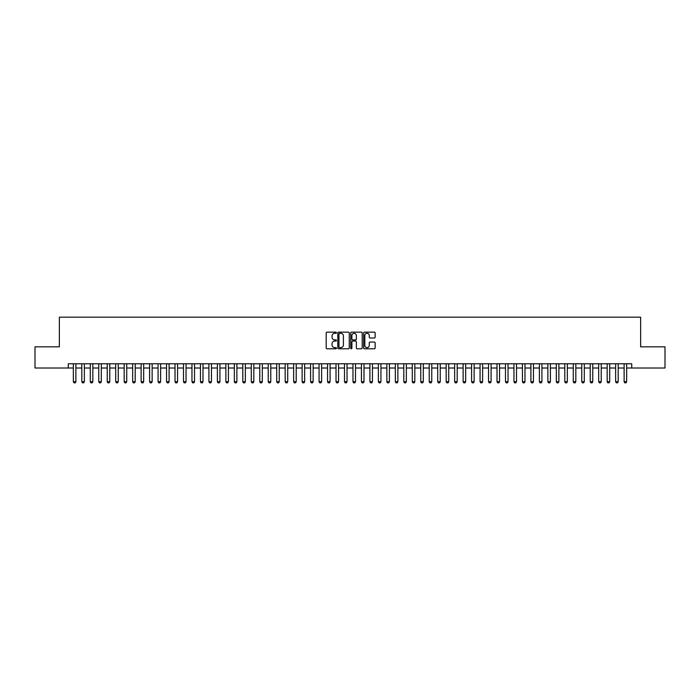 <?xml version="1.0" encoding="UTF-8"?>
<svg xmlns="http://www.w3.org/2000/svg" width="700" height="700" viewBox="0 0 700 700"><rect width="100%" height="100%" fill="white"/><g stroke="black" fill="none" stroke-linecap="round" stroke-linejoin="round"><path stroke-width="1.05" d="M336.446 332.736A0.586 0.586 0 0 0 335.86 332.15L327.023 332.15A0.831 0.831 0 0 0 326.191 332.981L326.191 347.953A0.831 0.831 0 0 0 327.023 348.784L335.86 348.784A0.586 0.586 0 0 0 336.446 348.206A0.586 0.586 0 0 0 335.86 347.62L334.714 347.62A2.66 2.66 0 0 1 332.054 344.96L332.054 343.709A2.66 2.66 0 0 1 334.714 341.049L335.86 341.049A0.586 0.586 0 0 0 336.446 340.471A0.586 0.586 0 0 0 335.86 339.885L334.714 339.885A2.66 2.66 0 0 1 332.054 337.225L332.054 335.974A2.66 2.66 0 0 1 334.714 333.314L335.86 333.314A0.586 0.586 0 0 0 336.446 332.736M374.308 338.012A0.831 0.831 0 0 0 375.139 337.181L375.139 332.981A0.831 0.831 0 0 0 374.308 332.15L364.49 332.15A0.831 0.831 0 0 0 363.659 332.981L363.659 347.953A0.831 0.831 0 0 0 364.49 348.784L374.308 348.784A0.831 0.831 0 0 0 375.139 347.953L375.139 342.877A0.831 0.831 0 0 0 374.308 342.046L370.108 342.046A0.831 0.831 0 0 0 369.276 342.877L369.276 345.398A2.223 2.223 0 0 1 367.054 347.62A2.223 2.223 0 0 1 364.822 345.398L364.822 335.536A2.223 2.223 0 0 1 367.054 333.314A2.223 2.223 0 0 1 369.276 335.536L369.276 337.181A0.831 0.831 0 0 0 370.108 338.012L374.308 338.012M68.259 368.007L35 368.007L35 346.824L59.36 346.824L59.36 317.161L640.64 317.161L640.64 346.824L665 346.824L665 368.007L631.741 368.007L631.741 363.773L68.259 363.773L68.259 368.007L73.343 368.007M349.274 332.981A0.831 0.831 0 0 0 348.442 332.15L338.625 332.15A0.831 0.831 0 0 0 337.794 332.981L337.794 347.953A0.831 0.831 0 0 0 338.625 348.784L348.442 348.784A0.831 0.831 0 0 0 349.274 347.953L349.274 332.981M351.558 332.15L361.375 332.15A0.831 0.831 0 0 1 362.206 332.981L362.206 347.953A0.831 0.831 0 0 1 361.375 348.784L357.175 348.784A0.831 0.831 0 0 1 356.344 347.953L356.344 341.88A0.831 0.831 0 0 0 355.512 341.049L352.721 341.049A0.831 0.831 0 0 0 351.89 341.88L351.89 348.206A0.586 0.586 0 0 1 351.312 348.784A0.586 0.586 0 0 1 350.726 348.206L350.726 332.981A0.831 0.831 0 0 1 351.558 332.15M75.88 368.007L81.812 368.007M84.359 368.007L90.291 368.007M92.829 368.007L98.761 368.007M101.308 368.007L107.24 368.007M109.777 368.007L115.71 368.007M118.247 368.007L124.18 368.007M126.726 368.007L132.659 368.007M135.196 368.007L141.129 368.007M143.675 368.007L149.607 368.007M152.145 368.007L158.077 368.007M160.615 368.007L166.548 368.007M169.094 368.007L175.026 368.007M177.564 368.007L183.496 368.007M186.043 368.007L191.966 368.007M194.513 368.007L200.445 368.007M202.982 368.007L208.915 368.007M211.461 368.007L217.394 368.007M219.931 368.007L225.864 368.007M228.41 368.007L234.334 368.007M236.88 368.007L242.812 368.007M245.35 368.007L251.282 368.007M253.829 368.007L259.761 368.007M262.299 368.007L268.231 368.007M270.777 368.007L276.701 368.007M279.248 368.007L285.18 368.007M287.717 368.007L293.65 368.007M296.196 368.007L302.129 368.007M304.666 368.007L310.599 368.007M313.136 368.007L319.069 368.007M321.615 368.007L327.547 368.007M330.085 368.007L336.017 368.007M338.564 368.007L344.496 368.007M347.034 368.007L352.966 368.007M355.504 368.007L361.436 368.007M363.983 368.007L369.915 368.007M372.453 368.007L378.385 368.007M380.931 368.007L386.864 368.007M389.401 368.007L395.334 368.007M397.871 368.007L403.804 368.007M406.35 368.007L412.283 368.007M414.82 368.007L420.752 368.007M423.299 368.007L429.223 368.007M431.769 368.007L437.701 368.007M440.239 368.007L446.171 368.007M448.718 368.007L454.65 368.007M457.188 368.007L463.12 368.007M465.666 368.007L471.59 368.007M474.136 368.007L480.069 368.007M482.606 368.007L488.539 368.007M491.085 368.007L497.017 368.007M499.555 368.007L505.488 368.007M508.034 368.007L513.957 368.007M516.504 368.007L522.436 368.007M524.974 368.007L530.906 368.007M533.452 368.007L539.385 368.007M541.923 368.007L547.855 368.007M550.392 368.007L556.325 368.007M558.871 368.007L564.804 368.007M567.341 368.007L573.274 368.007M575.82 368.007L581.753 368.007M584.29 368.007L590.222 368.007M592.76 368.007L598.692 368.007M601.239 368.007L607.171 368.007M609.709 368.007L615.641 368.007M618.188 368.007L624.12 368.007M626.657 368.007L631.741 368.007M339.544 333.314A0.586 0.586 0 0 0 338.957 333.9L338.957 347.034A0.586 0.586 0 0 0 339.544 347.62L340.751 347.62A2.66 2.66 0 0 0 343.411 344.96L343.411 335.974A2.66 2.66 0 0 0 340.751 333.314L339.544 333.314M356.344 335.58A2.223 2.223 0 0 0 354.121 333.358A2.223 2.223 0 0 0 351.89 335.58L351.89 339.054A0.831 0.831 0 0 0 352.721 339.885L355.512 339.885A0.831 0.831 0 0 0 356.344 339.054L356.344 335.58M75.88 363.773L75.88 381.736L75.25 382.839L73.981 382.839L73.343 381.736L73.343 363.773M73.343 381.736L75.88 381.736M84.359 363.773L84.359 381.736L83.72 382.839L82.451 382.839L81.812 381.736L81.812 363.773M81.812 381.736L84.359 381.736M92.829 363.773L92.829 381.736L92.199 382.839L90.921 382.839L90.291 381.736L90.291 363.773M90.291 381.736L92.829 381.736M101.308 363.773L101.308 381.736L100.669 382.839L99.4 382.839L98.761 381.736L98.761 363.773M98.761 381.736L101.308 381.736M109.777 363.773L109.777 381.736L109.139 382.839L107.87 382.839L107.24 381.736L107.24 363.773M107.24 381.736L109.777 381.736M118.247 363.773L118.247 381.736L117.617 382.839L116.349 382.839L115.71 381.736L115.71 363.773M115.71 381.736L118.247 381.736M126.726 363.773L126.726 381.736L126.087 382.839L124.819 382.839L124.18 381.736L124.18 363.773M124.18 381.736L126.726 381.736M135.196 363.773L135.196 381.736L134.566 382.839L133.289 382.839L132.659 381.736L132.659 363.773M132.659 381.736L135.196 381.736M143.675 363.773L143.675 381.736L143.036 382.839L141.768 382.839L141.129 381.736L141.129 363.773M141.129 381.736L143.675 381.736M152.145 363.773L152.145 381.736L151.506 382.839L150.237 382.839L149.607 381.736L149.607 363.773M149.607 381.736L152.145 381.736M160.615 363.773L160.615 381.736L159.985 382.839L158.716 382.839L158.077 381.736L158.077 363.773M158.077 381.736L160.615 381.736M169.094 363.773L169.094 381.736L168.455 382.839L167.186 382.839L166.548 381.736L166.548 363.773M166.548 381.736L169.094 381.736M177.564 363.773L177.564 381.736L176.934 382.839L175.656 382.839L175.026 381.736L175.026 363.773M175.026 381.736L177.564 381.736M186.043 363.773L186.043 381.736L185.404 382.839L184.135 382.839L183.496 381.736L183.496 363.773M183.496 381.736L186.043 381.736M194.513 363.773L194.513 381.736L193.874 382.839L192.605 382.839L191.966 381.736L191.966 363.773M191.966 381.736L194.513 381.736M202.982 363.773L202.982 381.736L202.352 382.839L201.075 382.839L200.445 381.736L200.445 363.773M200.445 381.736L202.982 381.736M211.461 363.773L211.461 381.736L210.822 382.839L209.554 382.839L208.915 381.736L208.915 363.773M208.915 381.736L211.461 381.736M219.931 363.773L219.931 381.736L219.301 382.839L218.024 382.839L217.394 381.736L217.394 363.773M217.394 381.736L219.931 381.736M228.41 363.773L228.41 381.736L227.771 382.839L226.502 382.839L225.864 381.736L225.864 363.773M225.864 381.736L228.41 381.736M236.88 363.773L236.88 381.736L236.241 382.839L234.973 382.839L234.334 381.736L234.334 363.773M234.334 381.736L236.88 381.736M245.35 363.773L245.35 381.736L244.72 382.839L243.443 382.839L242.812 381.736L242.812 363.773M242.812 381.736L245.35 381.736M253.829 363.773L253.829 381.736L253.19 382.839L251.921 382.839L251.282 381.736L251.282 363.773M251.282 381.736L253.829 381.736M262.299 363.773L262.299 381.736L261.669 382.839L260.391 382.839L259.761 381.736L259.761 363.773M259.761 381.736L262.299 381.736M270.777 363.773L270.777 381.736L270.139 382.839L268.87 382.839L268.231 381.736L268.231 363.773M268.231 381.736L270.777 381.736M279.248 363.773L279.248 381.736L278.609 382.839L277.34 382.839L276.701 381.736L276.701 363.773M276.701 381.736L279.248 381.736M287.717 363.773L287.717 381.736L287.088 382.839L285.81 382.839L285.18 381.736L285.18 363.773M285.18 381.736L287.717 381.736M296.196 363.773L296.196 381.736L295.558 382.839L294.289 382.839L293.65 381.736L293.65 363.773M293.65 381.736L296.196 381.736M304.666 363.773L304.666 381.736L304.027 382.839L302.759 382.839L302.129 381.736L302.129 363.773M302.129 381.736L304.666 381.736M313.136 363.773L313.136 381.736L312.506 382.839L311.238 382.839L310.599 381.736L310.599 363.773M310.599 381.736L313.136 381.736M321.615 363.773L321.615 381.736L320.976 382.839L319.707 382.839L319.069 381.736L319.069 363.773M319.069 381.736L321.615 381.736M330.085 363.773L330.085 381.736L329.455 382.839L328.178 382.839L327.547 381.736L327.547 363.773M327.547 381.736L330.085 381.736M338.564 363.773L338.564 381.736L337.925 382.839L336.656 382.839L336.017 381.736L336.017 363.773M336.017 381.736L338.564 381.736M347.034 363.773L347.034 381.736L346.395 382.839L345.126 382.839L344.496 381.736L344.496 363.773M344.496 381.736L347.034 381.736M355.504 363.773L355.504 381.736L354.874 382.839L353.605 382.839L352.966 381.736L352.966 363.773M352.966 381.736L355.504 381.736M363.983 363.773L363.983 381.736L363.344 382.839L362.075 382.839L361.436 381.736L361.436 363.773M361.436 381.736L363.983 381.736M372.453 363.773L372.453 381.736L371.822 382.839L370.545 382.839L369.915 381.736L369.915 363.773M369.915 381.736L372.453 381.736M380.931 363.773L380.931 381.736L380.293 382.839L379.024 382.839L378.385 381.736L378.385 363.773M378.385 381.736L380.931 381.736M389.401 363.773L389.401 381.736L388.762 382.839L387.494 382.839L386.864 381.736L386.864 363.773M386.864 381.736L389.401 381.736M397.871 363.773L397.871 381.736L397.241 382.839L395.973 382.839L395.334 381.736L395.334 363.773M395.334 381.736L397.871 381.736M406.35 363.773L406.35 381.736L405.711 382.839L404.442 382.839L403.804 381.736L403.804 363.773M403.804 381.736L406.35 381.736M414.82 363.773L414.82 381.736L414.19 382.839L412.912 382.839L412.283 381.736L412.283 363.773M412.283 381.736L414.82 381.736M423.299 363.773L423.299 381.736L422.66 382.839L421.391 382.839L420.752 381.736L420.752 363.773M420.752 381.736L423.299 381.736M431.769 363.773L431.769 381.736L431.13 382.839L429.861 382.839L429.223 381.736L429.223 363.773M429.223 381.736L431.769 381.736M440.239 363.773L440.239 381.736L439.609 382.839L438.331 382.839L437.701 381.736L437.701 363.773M437.701 381.736L440.239 381.736M448.718 363.773L448.718 381.736L448.079 382.839L446.81 382.839L446.171 381.736L446.171 363.773M446.171 381.736L448.718 381.736M457.188 363.773L457.188 381.736L456.558 382.839L455.28 382.839L454.65 381.736L454.65 363.773M454.65 381.736L457.188 381.736M465.666 363.773L465.666 381.736L465.028 382.839L463.759 382.839L463.12 381.736L463.12 363.773M463.12 381.736L465.666 381.736M474.136 363.773L474.136 381.736L473.498 382.839L472.229 382.839L471.59 381.736L471.59 363.773M471.59 381.736L474.136 381.736M482.606 363.773L482.606 381.736L481.976 382.839L480.699 382.839L480.069 381.736L480.069 363.773M480.069 381.736L482.606 381.736M491.085 363.773L491.085 381.736L490.446 382.839L489.177 382.839L488.539 381.736L488.539 363.773M488.539 381.736L491.085 381.736M499.555 363.773L499.555 381.736L498.925 382.839L497.648 382.839L497.017 381.736L497.017 363.773M497.017 381.736L499.555 381.736M508.034 363.773L508.034 381.736L507.395 382.839L506.126 382.839L505.488 381.736L505.488 363.773M505.488 381.736L508.034 381.736M516.504 363.773L516.504 381.736L515.865 382.839L514.596 382.839L513.957 381.736L513.957 363.773M513.957 381.736L516.504 381.736M524.974 363.773L524.974 381.736L524.344 382.839L523.066 382.839L522.436 381.736L522.436 363.773M522.436 381.736L524.974 381.736M533.452 363.773L533.452 381.736L532.814 382.839L531.545 382.839L530.906 381.736L530.906 363.773M530.906 381.736L533.452 381.736M541.923 363.773L541.923 381.736L541.284 382.839L540.015 382.839L539.385 381.736L539.385 363.773M539.385 381.736L541.923 381.736M550.392 363.773L550.392 381.736L549.762 382.839L548.494 382.839L547.855 381.736L547.855 363.773M547.855 381.736L550.392 381.736M558.871 363.773L558.871 381.736L558.233 382.839L556.964 382.839L556.325 381.736L556.325 363.773M556.325 381.736L558.871 381.736M567.341 363.773L567.341 381.736L566.711 382.839L565.434 382.839L564.804 381.736L564.804 363.773M564.804 381.736L567.341 381.736M575.82 363.773L575.82 381.736L575.181 382.839L573.913 382.839L573.274 381.736L573.274 363.773M573.274 381.736L575.82 381.736M584.29 363.773L584.29 381.736L583.651 382.839L582.383 382.839L581.753 381.736L581.753 363.773M581.753 381.736L584.29 381.736M592.76 363.773L592.76 381.736L592.13 382.839L590.861 382.839L590.222 381.736L590.222 363.773M590.222 381.736L592.76 381.736M601.239 363.773L601.239 381.736L600.6 382.839L599.331 382.839L598.692 381.736L598.692 363.773M598.692 381.736L601.239 381.736M609.709 363.773L609.709 381.736L609.079 382.839L607.801 382.839L607.171 381.736L607.171 363.773M607.171 381.736L609.709 381.736M618.188 363.773L618.188 381.736L617.549 382.839L616.28 382.839L615.641 381.736L615.641 363.773M615.641 381.736L618.188 381.736M626.657 363.773L626.657 381.736L626.019 382.839L624.75 382.839L624.12 381.736L624.12 363.773M624.12 381.736L626.657 381.736"/></g></svg>
